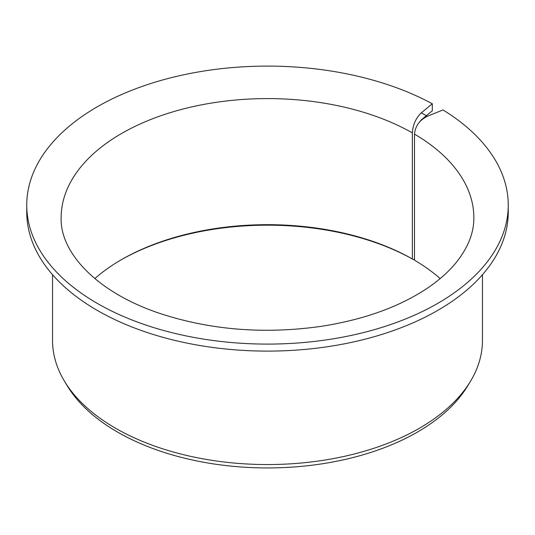 <?xml version="1.0" encoding="UTF-8"?>
<svg xmlns="http://www.w3.org/2000/svg" width="535" height="535" viewBox="0 0 535 535"><rect width="100%" height="100%" fill="white"/><g stroke="black" fill="none" stroke-linecap="round" stroke-linejoin="round"><path stroke-width="0.8" d="M440.171 278.581A206.356 119.138 180 0 0 414.485 260.197L414.485 134.104C415.274 126.086 419.554 120.141 427.331 116.276L421.333 112.818C415.896 118.028 412.893 124.708 412.345 132.867L412.345 258.96A206.356 119.138 180 0 0 121.579 259.575A206.356 119.138 180 0 0 94.829 278.581M419.3 122.294L421.333 119.84L432.307 110.792L432.307 103.77A240.75 138.993 180 0 0 171.889 77.528A240.75 138.993 180 0 0 26.75 205.092A240.75 138.993 180 0 0 267.5 344.092A240.75 138.993 180 0 0 508.25 205.092A240.75 138.993 180 0 0 443 109.942L427.331 116.276M120.856 259.997A208.423 120.328 180 0 1 413.542 259.656L412.345 258.96M508.25 205.092L508.25 212.114A240.75 138.993 180 0 1 267.5 351.107A240.75 138.993 180 0 1 26.75 212.114L26.75 205.092M432.307 103.77L421.333 112.818M482.456 274.709L482.456 340.447A214.956 124.107 180 0 1 470.432 381.368A214.956 124.107 180 0 1 267.5 464.554A214.956 124.107 180 0 1 64.568 381.368A214.956 124.107 180 0 1 52.544 340.447L52.544 274.709M470.432 381.368L467.71 385.875A212.067 122.435 180 0 1 267.5 467.938A212.067 122.435 180 0 1 67.29 385.875L64.568 381.368M413.542 259.656L414.485 258.873M414.485 134.104A206.356 119.138 180 0 1 473.856 217.732C473.983 232.946 467.898 248.12 455.599 263.247C448.624 271.66 439.743 279.611 428.956 287.101C400.809 306.348 365.044 319.408 321.662 326.283C265.179 334.322 211.72 330.195 161.269 313.898C97.41 293.06 59.853 252.701 61.144 217.732A206.356 119.138 180 0 1 187.832 107.829A206.356 119.138 180 0 1 412.345 132.867"/></g></svg>
